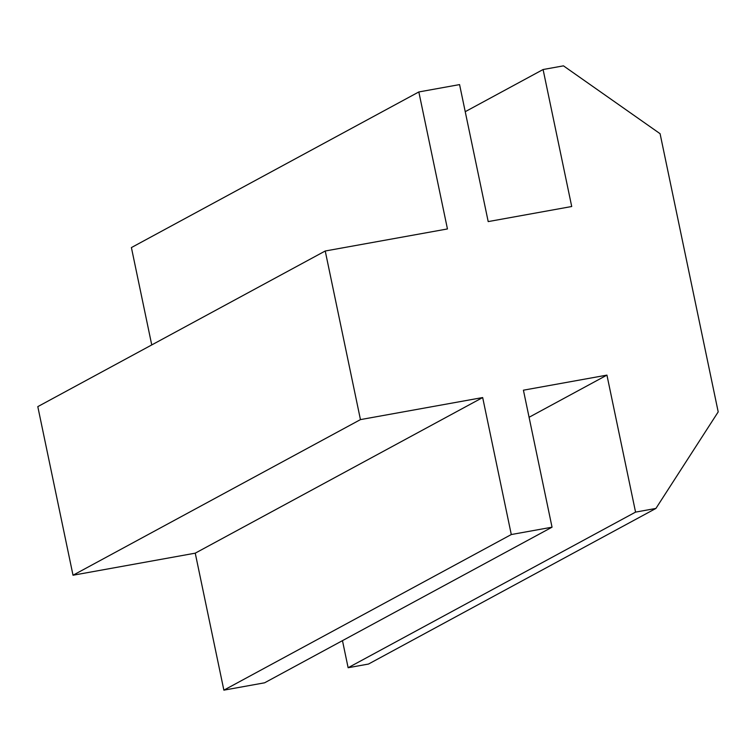 <?xml version="1.0" encoding="UTF-8"?>
<svg xmlns="http://www.w3.org/2000/svg" width="756" height="756" viewBox="0 0 756 756"><rect width="100%" height="100%" fill="white"/><g stroke="black" fill="none" stroke-linecap="round" stroke-linejoin="round"><path stroke-width="1.13" d="M348.129 667.728L368.493 664.052L655.924 508.429L635.56 512.114L348.129 667.728L342.468 640.644M151.748 344.934L131.402 247.571L418.833 91.948L459.572 84.596L488.196 221.593L571.716 206.511L543.091 69.524L563.466 65.848L660.082 133.699L718.2 411.897L655.924 508.429M635.56 512.114L606.936 375.118L529.077 417.274M606.936 375.118L523.417 390.19L552.041 527.187L264.609 682.8L223.87 690.152L195.246 553.165L73.02 575.231L360.451 419.608L325.231 251.001L37.8 406.624L73.02 575.231M552.041 527.187L511.292 534.539L223.87 690.152M511.292 534.539L482.678 397.552L195.246 553.165M482.678 397.552L360.451 419.608M325.231 251.001L447.448 228.945L418.833 91.948M543.091 69.524L465.233 111.68"/></g></svg>
